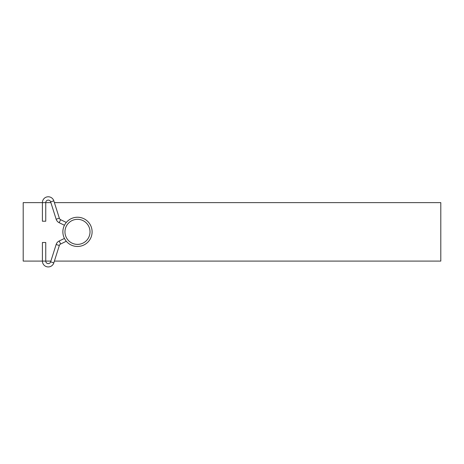<?xml version="1.0" encoding="UTF-8"?>
<svg xmlns="http://www.w3.org/2000/svg" width="464" height="464" viewBox="0 0 464 464"><rect width="100%" height="100%" fill="white"/><g stroke="black" fill="none" stroke-linecap="round" stroke-linejoin="round"><path stroke-width="0.7" d="M77.488 217.239A14.616 14.616 0 0 1 92.104 231.855A14.616 14.616 0 0 1 77.488 246.471A14.616 14.616 0 0 1 62.872 231.855A14.616 14.616 0 0 1 77.488 217.239A14.616 14.616 0 0 0 62.872 231.855A14.616 14.616 0 0 0 77.488 246.471M59.334 245.502L56.15 244.493L50.646 261.841L50.883 261.087L45.75 261.087A2.506 2.506 0 0 0 50.646 261.841L53.83 262.85L54.392 261.087L440.8 261.087L440.8 202.623L54.392 202.623L53.83 200.854A5.846 5.846 0 0 0 42.41 202.623L23.2 202.623L23.2 261.087L42.41 261.087A5.846 5.846 0 0 0 53.83 262.85L59.334 245.502A2.506 2.506 0 0 1 60.627 244.006L66.3 241.257M64.444 225.26L59.172 222.708A5.846 5.846 0 0 1 56.15 219.211L50.646 201.863L50.883 202.623L45.75 202.623L45.75 221.206L42.41 221.206L42.41 202.623A5.846 5.846 0 0 1 53.83 200.854L50.646 201.863A2.506 2.506 0 0 0 45.75 202.623L42.41 202.623M56.15 244.493A5.846 5.846 0 0 1 59.172 240.996L64.444 238.444M66.3 222.447L60.627 219.698A2.506 2.506 0 0 1 59.334 218.202L53.83 200.854M44.08 242.504L45.75 242.504L45.75 261.087L42.41 261.087L42.41 242.504L44.08 242.504M77.488 244.383A12.528 12.528 0 0 0 90.016 231.855A12.528 12.528 0 0 0 77.488 219.327A12.528 12.528 0 0 0 64.96 231.855A12.528 12.528 0 0 0 77.488 244.383M60.627 244.006L59.172 240.996M59.334 218.202L56.15 219.211M60.627 219.698L59.172 222.708"/></g></svg>
